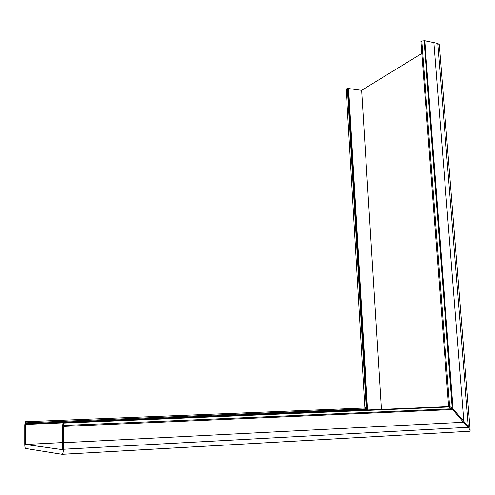<?xml version="1.0" encoding="UTF-8"?>
<svg xmlns="http://www.w3.org/2000/svg" width="495" height="495" viewBox="0 0 495 495"><rect width="100%" height="100%" fill="white"/><g stroke="black" fill="none" stroke-linecap="round" stroke-linejoin="round"><path stroke-width="0.74" d="M62.215 454.305L469.514 431.256L62.16 454.317L25.542 448.47C25.035 448.117 24.769 446.614 24.75 443.953L24.756 424.846L25.319 421.728L364.543 408.035L366.925 410.015M25.319 421.728L25.313 444.467L62.543 442.567M469.514 431.256L470.2 430.836L468.759 427.692L468.289 427.717L463.382 422.266L452.647 409.557L448.346 406.636L63.007 422.637L62.618 425.849L62.512 449.664L25.313 444.467M463.382 422.266L63.348 442.703L63.75 426.412L63.014 422.637M365.062 408.245L364.945 407.503L367.593 409.687L348.61 88.556L361.628 90.331L421.789 53.466M346.191 88.908L348.61 88.556M468.264 427.686L468.759 427.692L468.709 427.098L453.074 408.938L449.615 406.376L448.792 406.024L448.854 406.791M470.12 429.864L439.251 44.661L437.766 43.43L424.747 40.72L421.759 41.011L420.88 41.561M463.809 421.641L433.892 42.774M381.41 409.414L361.628 90.331M468.709 427.098L467.726 427.08M62.16 454.317C62.853 453.995 63.242 452.306 63.323 449.256L63.348 442.703M62.828 422.891L25.554 424.444M365.842 408.907L25.517 422.823M449.188 406.989L63.236 423.107M468.357 426.69L437.766 43.43M453.074 408.938L424.747 40.72M452.251 408.196L424.042 40.708M449.615 406.376L421.759 41.011M366.244 408.375L347.422 88.487M366.894 409.08L347.991 88.562M467.942 427.315L63.323 449.256M452.647 409.557L63.75 426.412M451.824 408.814L63.682 425.459M366.498 409.613L25.505 423.689M364.827 407.571L346.16 88.772M448.606 406.129L420.874 41.413"/></g></svg>
